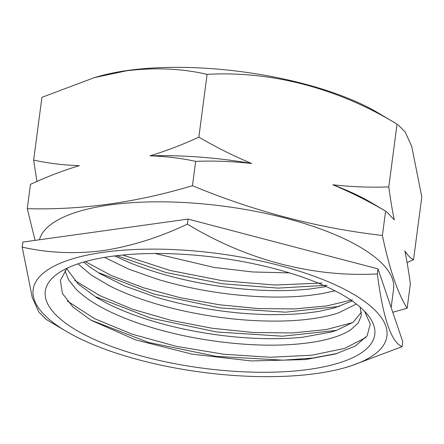 <?xml version="1.0" encoding="UTF-8"?>
<svg xmlns="http://www.w3.org/2000/svg" width="444" height="444" viewBox="0 0 444 444"><rect width="100%" height="100%" fill="white"/><g stroke="black" fill="none" stroke-linecap="round" stroke-linejoin="round"><path stroke-width="0.67" d="M332.811 184.771A185.631 62.304 7.5 0 1 369.353 201.504A185.631 62.304 7.5 0 1 371.833 202.947L385.597 211.139C368.359 201.038 350.766 192.252 332.811 184.771C351.681 186.891 370.335 187.607 388.783 186.902C390.415 199.173 392.246 210.156 394.278 219.847L386.424 211.599M94.517 77.572L99.595 76.146A178.421 59.885 7.5 0 1 127.694 70.457A178.421 59.885 7.5 0 1 377.983 112.798L397.047 124.137C338.284 88.339 271.389 70.735 207.109 74.359C181.646 68.493 154.773 67.31 126.49 70.812L94.517 77.572L41.919 97.336L33.655 160.106C48.452 163.314 63.681 165.162 79.348 165.645C62.887 170.618 46.592 176.851 30.464 184.343L27.262 208.669C81.291 210.184 136.358 202.525 192.452 185.692C254.551 211.483 317.865 228.077 382.389 235.464C389.432 268.925 397.68 293.173 407.142 308.225L392.757 312.265M407.142 308.225L410.345 283.894C408.719 271.628 406.887 260.645 404.856 250.949C407.625 255.311 410.522 258.214 413.536 259.657L421.8 196.892L411.76 146.548L405.194 132.007L397.88 124.598M39.427 239.771A178.871 60.034 7.5 0 1 167.632 201.915A178.871 60.034 7.5 0 1 358.225 246.009A178.871 60.034 7.5 0 1 393.578 289.111L391.153 307.548M35.076 240.376L27.262 208.669M103.763 252.236A178.421 59.885 7.5 0 1 339.272 286.713A178.421 59.885 7.5 0 1 344.405 367.854A178.421 59.885 7.5 0 1 316.306 373.543A178.421 59.885 7.5 0 1 66.017 331.202A178.421 59.885 7.5 0 1 103.763 252.236M402.081 346.664L402.747 341.63L377.994 268.87L188.051 219.092L22.86 242.074L22.2 247.108C48.013 252.986 74.886 254.168 102.814 250.649C131.213 246.27 159.407 237.429 187.39 224.126C246.159 259.923 313.048 277.528 377.333 273.904C382.961 317.849 391.214 342.096 402.081 346.664L349.484 366.428L344.405 367.854M64.946 270.685L68.531 279.77L75.852 288.966C87.523 300.616 105.866 311.139 130.88 320.529C156.072 329.909 183.738 336.719 213.88 340.97C244.011 345.166 271.584 346.215 296.598 344.128L302.292 343.589C324.298 341.181 340.493 336.546 350.871 329.692L358.225 322.999L361.394 315.484L360.178 307.159M361.449 312.199L353.113 322.294L336.485 330.392L331.207 332.012L303.158 337.157C292.59 338.273 281.163 338.794 268.875 338.705C240.82 338.395 212.049 335.092 182.545 328.804C153.13 322.35 127.911 313.841 106.887 303.28L97.02 297.846L78.272 284.071L67.671 270.03L66.983 268.37M77.944 263.847L91.164 275.014L109.207 285.659C130.22 296.281 155.439 304.789 184.865 311.183C214.358 317.538 243.134 320.834 271.195 321.084C283.477 321.212 294.899 320.701 305.472 319.552C318.492 318.154 329.603 315.895 338.805 312.776L356.343 304.023M352.109 300.927L334.432 307.953L318.603 311.438L306.305 313.103C286.769 315.179 264.951 315.19 240.864 313.131C211.089 310.461 182.473 305.034 155.017 296.847L125.097 286.175L100.311 273.893L90.293 267.338L83.65 262.054M104.54 257.398L128.616 269.075L157.337 279.221C184.787 287.446 213.403 292.879 243.184 295.51C267.266 297.602 289.083 297.597 308.624 295.493L320.923 293.817L335.054 290.82M326.279 286.585L309.485 289.077L295.898 290.171C269.874 291.547 241.814 289.843 211.716 285.048C181.646 280.12 154.545 272.783 130.431 263.042L114.657 255.927M155.106 253.502L214.036 267.421L252.775 271.978L289.444 272.899M364.579 311.305L370.279 324.048L367.121 335.864L355.272 346.059L335.436 353.996L305.372 359.579L251.421 360.95L191.919 354.112L135.648 339.888L91.059 320.257L72.899 306.993L62.421 293.462L60.39 280.353L66.894 268.459M309.007 369.38A166.167 55.772 7.5 0 1 107.92 345.11A166.167 55.772 7.5 0 1 58.697 272.927A166.167 55.772 7.5 0 1 111.061 256.404A166.167 55.772 7.5 0 1 366.561 313.458A166.167 55.772 7.5 0 1 309.007 369.38M377.994 268.87L377.333 273.904M66.017 331.202L46.12 319.403L38.822 312.027L32.284 297.597L22.2 247.108M188.051 219.092L187.39 224.126M413.536 259.657L407.087 262.559M36.913 181.441L33.655 160.106M251.626 163.492C232.761 161.366 214.102 160.656 195.654 161.361C180.858 158.153 165.629 156.305 149.955 155.822A185.631 62.304 7.5 0 1 251.626 163.492C233.677 156.011 216.084 147.225 198.845 137.124C182.717 144.616 166.422 150.849 149.955 155.822M195.654 161.361L192.452 185.692M385.597 211.139L382.389 235.464M397.047 124.137L388.783 186.902M207.109 74.359L198.845 137.124M365.889 337.507L344.588 348.423L311.744 355.217L270.341 357.27L223.865 354.245L176.373 346.364L132.001 334.154L94.494 318.62L67.238 300.965M352.697 322.588L326.312 329.537L292.541 332.939L253.641 332.523L212.215 328.271L170.99 320.346L132.667 309.274L99.872 295.665L74.67 280.386M352.425 299.822L326.656 305.944L294.572 308.935L258.053 308.558L219.192 304.751L180.292 297.741L143.64 287.817L111.339 275.552L85.292 261.588M321.978 283.011L275.163 285.042L222.544 280.752L169.824 270.402L122.705 255.039M337.39 353.43L312.698 358.058L283.4 360.178L216.372 356.377L148.501 342.441L92.097 320.585M336.541 330.375L282.584 336.202L216.911 331.995L150.871 318.17L95.921 296.858M339.521 306.393L285.592 312.171L220.041 307.931L154.146 294.156L99.228 272.91M327.067 285.276L278.105 288.106L222.117 283.755L166.017 272.516L116.717 255.677M332.367 331.685L331.207 332.012M96.437 297.497L97.02 297.846"/></g></svg>
